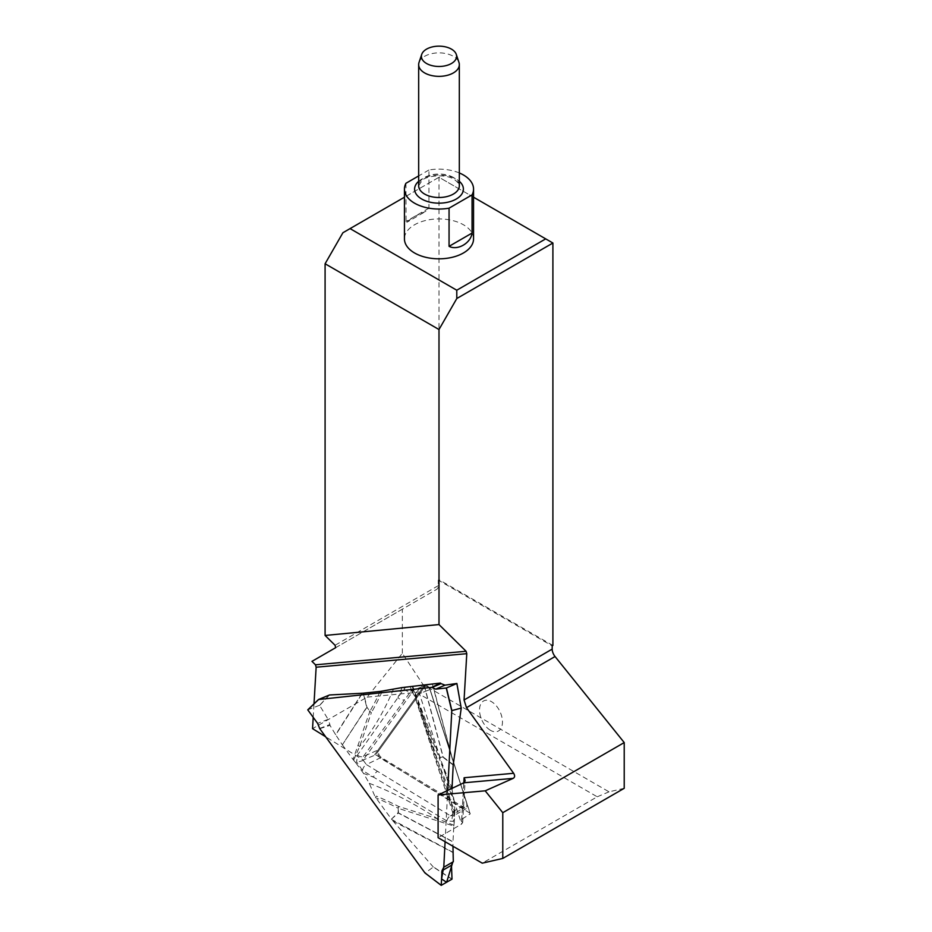 <?xml version="1.0" encoding="UTF-8"?>
<svg xmlns="http://www.w3.org/2000/svg" width="932" height="932" viewBox="0 0 932 932"><rect width="100%" height="100%" fill="white"/><g stroke="black" fill="none" stroke-linecap="round" stroke-linejoin="round"><path stroke-width="0.7" stroke-dasharray="4.66 3.5" d="M375.736 754.838L470.101 813.263L430.083 689.47L428.184 686.511L424.957 686.371L375.736 754.838L363.177 759.999L325.629 736.758M624.219 788.309L609.027 791.827L422.872 684.344L402.344 653.332L367.138 697.136L312.546 728.649M367.138 697.136L416.406 692.394L597.226 796.79L482.252 863.172M374.606 754.757L424.002 686.034L426.087 685.265L428.37 686.744L430.013 689.668L470.182 813.927L460.35 820.16L462.668 822.607L461.468 824.191L438.098 837.682M470.182 813.927L470.101 813.263M473.549 238.872A34.554 19.945 0 0 0 438.995 218.927A34.554 19.945 0 0 0 404.441 238.872M473.549 197.211L438.995 177.266L404.441 197.211M552.897 645.48L438.995 579.716L438.995 177.266L552.897 243.019M438.995 579.716L438.273 580.135L552.187 645.899M402.344 653.332L402.344 609.178L436.595 589.408A8.132 4.695 60 0 0 438.273 585.68L438.273 580.135M342.906 232.744L438.995 177.266M402.344 609.178L311.964 661.359M313.21 717.325L314.002 703.846M335.66 647.682L436.595 589.408L335.66 647.682M460.35 820.16L419.458 693.688C418.142 690.461 416.441 689.028 414.332 689.354L363.177 759.999M609.027 791.827L597.226 796.79M416.406 692.394L422.872 684.344M405.944 183.278L406.072 222.247L414.95 216.247L426.355 211.04L406.841 222.305M459.325 172.956A34.554 19.945 180 0 0 428.941 169.997L428.941 208.174L426.355 211.04M428.941 169.997L418.666 175.927M419.039 62.386A20.329 11.732 180 0 1 433.042 53.392A20.329 11.732 180 0 1 453.371 56.316A20.329 11.732 180 0 1 458.952 62.386M490.15 730.129A16.764 9.996 65.3 0 1 481.529 702.81A16.764 9.996 65.3 0 1 501.334 715.077A16.764 9.996 65.3 0 1 490.15 730.129M446.847 820.929A5.079 3.017 -59.6 0 1 450.482 815.849L377.507 771.312A5.079 3.064 -58.8 0 0 373.709 777.253L446.847 820.929L452.964 821.302C454.606 819.228 454.851 816.234 453.698 812.32L415.183 696.192L410.861 688.492C408.03 686.663 405.793 686.779 404.115 688.83L357.492 754.978L356.607 761.898L362.606 770.543L373.709 777.253A459.092 273.519 -114.7 0 0 363.597 773.478L369.258 783.311L375.281 797.175L376.318 796.114L375.433 797.116L375.98 797.92A440.556 262.463 65.3 0 1 398.313 808.277A5.079 3.25 -63 0 1 398.581 806.436A5.079 3.402 103.8 0 0 398.57 808.417L453.802 826.055L452.999 841.701L398.348 812.821L398.57 808.417A5.079 2.691 -177.1 0 1 398.313 808.277L398.092 812.681L391.44 819.123L375.98 797.92M445.088 841.724L447.71 790.418M452.568 812.18A5.079 0.804 162.1 0 1 454.164 811.015L466.909 803.803L430.013 689.668L427.8 686.173L426.087 685.265L424.002 686.034L377.996 750.039C376.866 752.998 377.751 755.759 380.664 758.31L463.577 808.44L466.641 808.184L466.979 803.605L467.282 805.481L464.136 807.566L381.223 757.425C378.718 755.269 377.961 752.916 378.951 750.377L424.957 686.371L428.184 686.511L430.083 689.47L466.979 803.605M453.698 812.32A5.079 0.804 162.1 0 1 452.579 812.18L447.628 796.895A5.079 0.804 162.1 0 0 448.758 797.035A459.092 273.519 -114.7 0 0 454.851 810.619L454.233 801.042A451.309 268.882 65.3 0 1 419.924 707.959L439.077 757.856L439.834 757.39L412.794 686.523M412.27 686.558L419.924 707.959L420.763 707.703M391.44 819.123L398.337 813.042L452.987 841.922L452.964 846.268M453.802 826.055L454.257 822.234A459.092 273.519 -114.7 0 0 452.964 821.302A5.079 3.949 -138.1 0 1 452.859 816.246A5.079 3.949 -138.1 0 1 453.674 815.57L453.197 815.919M454.851 810.619L454.257 822.234M451.869 788.938L454.233 801.042M452.008 788.868L452.02 788.018A440.556 262.463 65.3 0 1 439.939 757.728L439.077 757.856A442.502 263.628 -114.7 0 0 451.123 788.064M447.628 796.883A5.079 0.804 162.1 0 1 449.224 795.718L454.164 811.015L453.674 815.57L450.482 815.849L464.136 807.566M415.183 696.192A5.079 0.757 162.7 0 1 414.6 696.029A5.079 0.757 162.7 0 1 416.22 694.923L449.224 795.718M453.896 825.239L437.481 818.762L398.581 806.436A442.502 263.628 -114.7 0 0 376.318 796.114M441.314 885.388L425.132 873.039L433.322 867.028L451.938 879.249M319.746 728.684L329.998 725.387L335.741 734.882L362.408 693.245M363.282 693.187L366.707 707.237L342.359 744.843L335.741 734.882M342.359 744.843L366.847 707.446L369.818 711.5L353.03 759.487L342.51 745.052M353.03 759.487L355.791 762.772A459.092 273.519 -114.7 0 0 356.607 761.898A5.079 1.095 -15.3 0 0 363.27 760.326L363.329 756.504L411.443 690.472M363.597 773.478L355.791 762.772M452.929 852.267L391.708 819.473M392.733 820.673L433.322 867.028M369.258 783.311A451.309 268.882 65.3 0 1 437.481 818.762A5.079 3.157 111 0 0 437.306 820.638M353.624 760.186L359.624 746.532L371.379 712.631A5.079 3.646 -164.7 0 1 369.818 711.5A5.079 1.305 -36.1 0 1 369.934 711.326A5.079 3.763 29.9 0 0 371.379 712.631A442.502 263.628 -114.7 0 0 381.607 692.744L380.839 691.288M380.699 691.358L381.607 692.744M401.972 687.595A459.092 273.519 -114.7 0 1 397.952 697.404A5.079 3.868 35.7 0 0 404.418 699.722M357.492 754.978A5.079 3.914 35.1 0 0 363.329 756.504L377.996 750.039L378.951 750.377M404.115 688.83A5.079 3.868 35.7 0 0 410.593 691.148L413.831 691.02L416.22 694.923L430.083 689.47L419.458 693.688M410.383 686.686A459.092 273.519 -114.7 0 0 410.861 688.492A5.079 2.854 125 0 0 411.641 690.938A5.079 2.854 125 0 0 413.831 691.02M319.699 728.416L329.881 724.514L328.111 719.376L317.626 723.383M329.276 695.016L319.548 705.303L328.111 719.376M319.548 705.303L307.816 709.788M329.881 724.514L329.998 725.387M362.606 770.543A5.079 3.064 -58.8 0 1 366.404 764.589L363.27 760.326M393.537 688.899A451.309 268.882 65.3 0 1 359.624 746.532A5.079 3.879 -156.9 0 1 358.144 745.285M438.273 585.68L335.066 645.27M463.903 782.752L461.468 824.191M461.585 820.929L463.81 782.787M418.666 181.297A24.395 14.085 180 0 1 456.249 179.13A24.395 14.085 180 0 1 459.325 181.297M453.371 177.464A20.329 11.732 0 0 0 431.213 174.925A20.329 11.732 0 0 0 418.666 185.771L422.126 180.412C424.759 176.532 444.203 173.037 454.21 179.328C458.754 183.138 460.455 185.282 459.325 185.771A20.329 11.732 0 0 0 453.371 177.464M428.941 208.174L405.944 221.455M410.593 691.148L424.002 686.034L424.957 686.371L424.002 686.034L413.458 690.053M377.507 771.312L366.404 764.589L381.223 757.425M393.071 821.069L452.929 852.489M452.008 879.121L433.217 866.783M424.118 685.3L443.026 757.04L439.834 757.39A5.079 4.008 83.9 0 0 439.939 757.728L443.119 757.378L453.197 765.032M453.465 762.772L432.576 684.216M453.232 764.648L443.189 757.029L424.281 685.288M432.401 684.239L453.406 763.238M380.186 691.369A440.556 262.463 65.3 0 1 369.934 711.326L366.975 707.26L363.55 693.163M362.117 693.268L335.602 734.672M319.676 705.349L329.497 694.981M462.668 822.653L465.115 780.736M414.414 689.331L411.455 690.449M447.628 796.895L414.6 696.029L411.385 690.484M452.579 812.18L452.824 816.281L466.163 808.615"/><path stroke-width="1.4" d="M325.629 736.758L312.546 728.649L313.21 717.325M502.779 858.43L482.252 863.172L438.098 837.682L438.098 794.961L485.199 790.825L502.779 812.692L502.779 858.43L624.219 788.309L624.219 742.571L502.779 812.692M404.441 189.091L404.441 238.872A34.554 19.945 0 0 0 414.565 252.98A34.554 19.945 0 0 0 452.218 257.302A34.554 19.945 0 0 0 473.549 238.872L473.549 189.091A34.554 19.945 180 0 1 472.058 194.893L472.058 233.07C470.846 243.124 457.577 250.825 449.061 246.339L449.061 208.174A34.554 19.945 180 0 1 414.565 203.188A34.554 19.945 180 0 1 404.441 189.091A34.554 19.945 180 0 1 405.944 183.278L418.666 175.927M404.441 197.211L350.059 228.608L456.773 290.225L545.709 238.872L473.549 197.211M545.709 238.872L552.897 243.019L552.897 645.48L552.187 645.899L552.187 649.115A8.132 4.695 60 0 0 555.053 656.524L624.219 742.571M552.897 243.019L456.808 298.508L438.995 329.532L325.093 263.768L325.093 635.449L335.066 645.27L335.66 647.682L311.964 661.359L315.47 664.807L316.146 667.207L314.002 703.846M555.053 656.524L466.489 707.656L464.066 699.99L466.781 653.682L466.105 651.282L438.995 624.568L438.995 329.532M325.093 263.768L342.906 232.744L350.059 228.608M466.489 707.656L513.637 773.292L464.113 777.742L465.138 780.352M485.199 790.825L513.194 778.36C514.907 777.3 515.058 775.61 513.637 773.292M513.194 778.36L463.798 782.798L438.098 794.961M463.798 782.798L465.115 780.736M438.995 624.568L325.093 635.449M456.773 290.225L456.808 298.508M459.325 172.956A34.554 19.945 180 0 1 473.549 189.091M449.061 208.174L472.058 194.893M456.284 54.394L458.952 62.386A20.329 11.732 180 0 1 459.325 64.611A20.329 11.732 180 0 1 438.995 76.354A20.329 11.732 180 0 1 418.666 64.611A20.329 11.732 180 0 1 419.039 62.386L421.718 54.394A17.603 10.159 0 0 0 438.995 66.475A17.603 10.159 0 0 0 456.284 54.394A17.603 10.159 0 0 0 451.449 49.128A17.603 10.159 0 0 0 433.834 46.6A17.603 10.159 0 0 0 421.718 54.394M447.71 790.418L451.775 710.86L446.265 688.002L435.687 689.144L431.784 687.338L318.616 699.513L307.793 709.904L317.626 723.383L319.746 728.684L424.91 872.876L441.244 885.342L441.989 870.721L443.783 867.238L445.088 841.724M431.784 687.338L440.428 683.063L401.972 687.595L380.699 691.358L363.282 693.187L329.497 694.981L318.546 699.489M443.783 867.238L453.313 861.716L452.964 846.268M452.008 788.868L453.232 764.648L461.235 708.157L456.866 683.494L446.416 687.967L451.869 710.603L461.189 708.099L456.89 683.471L445.03 685.148L435.687 689.144M443.632 867.319L452.847 861.995L443.632 867.319L441.57 878.911L446.614 882.324L452.847 861.995L451.484 865.246L441.989 870.721M441.244 885.342L452.008 879.121L451.484 865.246M307.793 709.904L318.616 699.513M431.97 687.513L441.046 683.634L445.03 685.148M441.046 683.634L440.428 683.063M307.793 709.8L318.534 699.489M464.066 699.99L552.187 649.115M463.81 782.787L464.113 777.742M466.781 653.682L316.146 667.207M315.47 664.807L466.105 651.282M459.325 181.297A24.395 14.085 180 0 1 455.061 199.681A24.395 14.085 180 0 1 422.93 199.681A24.395 14.085 180 0 1 418.666 181.297M418.666 64.611L418.666 185.771A20.329 11.732 0 0 0 438.995 197.502A20.329 11.732 0 0 0 459.325 185.771L459.325 64.611M449.061 246.339L472.058 233.07M441.255 885.388L425.004 872.981M461.235 708.203L456.89 683.471"/></g></svg>
